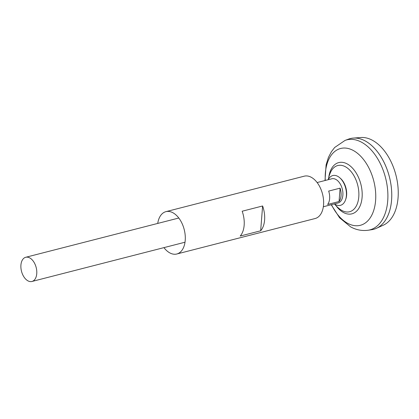 <?xml version="1.0" encoding="UTF-8"?>
<svg xmlns="http://www.w3.org/2000/svg" width="419" height="419" viewBox="0 0 419 419"><rect width="100%" height="100%" fill="white"/><g stroke="black" fill="none" stroke-linecap="round" stroke-linejoin="round"><path stroke-width="0.63" d="M317.125 182.548L331.848 178.772A12.491 7.573 75.6 0 1 335.855 179.411A12.491 7.573 75.6 0 1 342.836 192.127A12.491 7.573 75.6 0 1 338.054 202.974L323.332 206.75M27.932 280.84A12.491 7.573 75.6 0 1 20.95 268.123A12.491 7.573 75.6 0 1 25.732 257.276A12.491 7.573 75.6 0 1 29.739 257.915A12.491 7.573 75.6 0 1 36.72 270.632A12.491 7.573 75.6 0 1 31.938 281.479A12.491 7.573 75.6 0 1 27.932 280.84M350.253 138.589A46.844 28.403 75.6 0 1 353.275 138.092L360.859 137.521A45.509 27.591 75.6 0 1 372.517 140.323A45.509 27.591 75.6 0 1 397.689 184.26A45.509 27.591 75.6 0 1 383.338 225.176L376.414 228.324A46.844 28.403 75.6 0 1 373.528 229.345M353.275 138.092A46.844 28.403 75.6 0 1 365.279 140.973A46.844 28.403 75.6 0 1 391.189 186.209A46.844 28.403 75.6 0 1 376.414 228.324M348.55 139.118A46.844 28.403 75.6 0 1 365.268 140.978A46.844 28.403 75.6 0 1 391.571 190.095A46.844 28.403 75.6 0 1 371.779 229.696L368.091 230.246A46.462 28.173 75.6 0 0 387.716 190.97A46.462 28.173 75.6 0 0 361.628 142.256A46.462 28.173 75.6 0 0 345.052 140.412L348.55 139.118M328.25 179.693A30.341 30.341 0 0 1 330.544 172.309L330.544 172.309A23.841 14.456 75.6 0 1 345.408 166.752A23.841 14.456 75.6 0 1 358.79 196.857A23.841 14.456 75.6 0 1 341.962 210.516A23.841 14.456 75.6 0 1 340.024 209.264L340.024 209.264A30.341 30.341 0 0 1 334.456 203.896M375.335 149.232A46.828 28.392 75.6 0 1 390.393 207.939M339.055 201.518L327.627 204.451A12.491 7.573 -104.4 0 0 328.679 191.085L340.102 188.152A12.491 7.573 75.6 0 1 339.055 201.518L340.102 188.152M328.276 179.688A15.372 9.318 75.6 0 1 337.745 176.336A15.372 9.318 75.6 0 1 339.799 177.792A15.372 9.318 75.6 0 1 345.497 200.01A15.372 9.318 75.6 0 1 335.525 204.545A15.372 9.318 75.6 0 1 334.482 203.891M339.799 177.792L340.495 178.405A14.34 8.694 75.6 0 1 346.628 195.154A14.34 8.694 75.6 0 1 345.811 199.135L345.497 200.01M163.934 247.629A21.861 13.256 -104.4 0 0 176.797 254.003L315.125 218.529A21.861 13.256 -104.4 0 0 323.547 204.886A21.861 13.256 -104.4 0 0 304.262 176.174L165.94 211.647A21.861 13.256 -104.4 0 0 157.727 223.427M176.797 254.003A21.861 13.256 -104.4 0 0 185.219 240.365A21.861 13.256 -104.4 0 0 165.94 211.647M244.157 225.249A21.861 13.256 -104.4 0 0 242.166 211.223L262.613 205.98A21.861 13.256 -104.4 0 1 264.604 220.001A21.861 13.256 -104.4 0 1 260.66 230.796L240.213 236.044A21.861 13.256 -104.4 0 0 244.157 225.249M260.66 230.796L262.613 205.98M325.27 180.458A39.648 24.04 75.6 0 1 353.337 150.51A39.648 24.04 75.6 0 1 375.597 200.565A39.648 24.04 75.6 0 1 347.608 223.28A39.648 24.04 75.6 0 1 331.476 204.661M328.747 177.389A26.455 16.042 75.6 0 1 347.241 163.934A26.455 16.042 75.6 0 1 362.095 197.333A26.455 16.042 75.6 0 1 343.423 212.491A26.455 16.042 75.6 0 1 336.007 205.682M25.732 257.276L178.803 218.021M345.052 140.412L334.661 147.483L331.408 151.715L328.423 157.424L326.102 164.866L325.008 180.526M331.214 204.729L339.558 217.754L350.635 226.873C356.16 229.921 361.979 231.047 368.091 230.246M31.938 281.479L185.009 242.224"/></g></svg>
